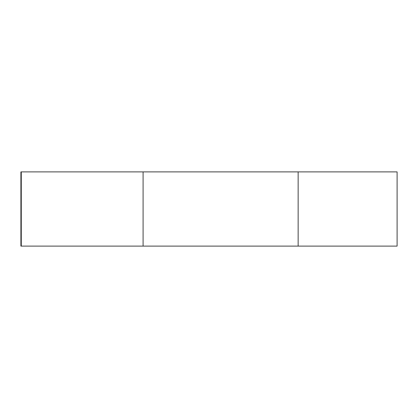 <?xml version="1.0" encoding="UTF-8"?>
<svg xmlns="http://www.w3.org/2000/svg" width="418" height="418" viewBox="0 0 418 418"><rect width="100%" height="100%" fill="white"/><g stroke="black" fill="none" stroke-linecap="round" stroke-linejoin="round"><path stroke-width="0.63" d="M20.9 246.108L20.9 171.892L397.1 171.892L397.1 246.108L20.9 246.108M298.149 246.108L298.149 171.892M143.087 246.108L143.087 171.892M21.276 246.108L21.276 171.892"/></g></svg>
